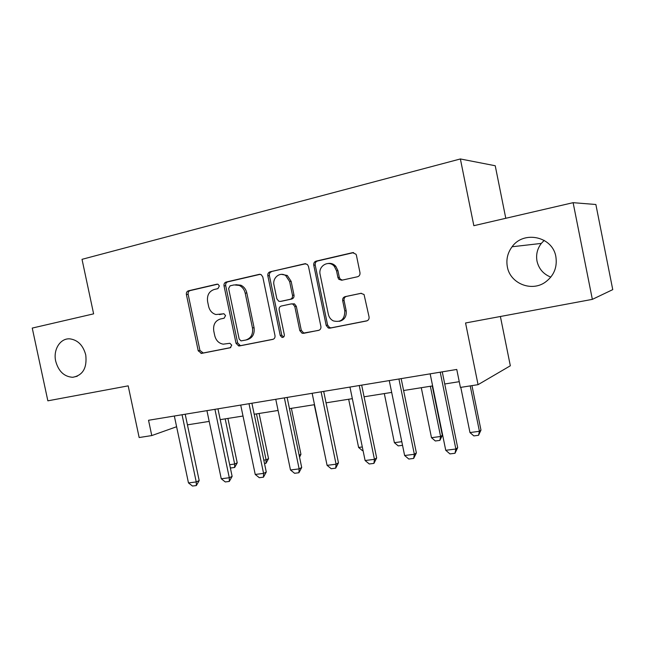 <?xml version="1.0" encoding="UTF-8"?>
<svg xmlns="http://www.w3.org/2000/svg" width="645" height="645" viewBox="0 0 645 645"><rect width="100%" height="100%" fill="white"/><g stroke="black" fill="none" stroke-linecap="round" stroke-linejoin="round"><path stroke-width="0.97" d="M219.356 285.961L218.018 284.26L216.978 284.179L188.396 290.822C186.832 291.387 186.163 292.628 186.405 294.563L198.225 350.807L201.538 353.404L230.281 347.752L231.74 345.148L229.886 343.285L223.243 344.164C218.873 343.39 216.043 340.568 214.753 335.698L213.761 330.974C212.995 324.741 215.188 320.758 220.34 319.017L224.105 318.219L225.556 315.582L223.976 313.784L215.881 314.518C212.108 313.373 209.681 310.648 208.601 306.343L207.609 301.602C206.835 295.362 209.02 291.322 214.164 289.5L217.913 288.637L219.356 285.961M507.349 266.837C510.05 283.276 531.206 292.161 545.162 282.276C553.878 275.899 557.441 267.369 555.869 256.702C552.684 236.433 523.643 230.233 512.09 246.761C507.607 252.816 506.027 259.508 507.349 266.837M544.203 240.375L541.316 243.407C537.285 248.76 535.85 254.678 537.011 261.161C538.809 268.844 543.404 274.165 550.822 277.124M55.712 361.224C58.542 371.383 64.21 376.736 72.716 377.293C82.85 375.39 87.196 367.94 85.753 354.944C83.181 345.454 77.964 340.1 70.111 338.883C60.404 337.843 52.938 349.614 55.712 361.224M357.515 276.761C359.386 276.133 360.208 274.762 359.975 272.642L356.427 255.356L356 254.235L352.565 252.663L316.098 261.136C314.3 261.765 313.526 263.12 313.76 265.192L326.193 325.419L328.281 327.999L329.934 328.16L366.594 320.952C368.464 320.363 369.295 319.017 369.061 316.913L364.054 294.507L360.918 293.322L345.099 296.66C343.253 297.264 342.455 298.611 342.689 300.699L344.793 310.922C344.769 319.42 340.915 322.734 333.239 320.863C330.667 319.477 329.031 317.276 328.337 314.276L320.138 274.536C317.937 265.925 328.902 259.564 334.36 266.401L336.545 270.844L337.916 277.527L338.843 279.309L341.713 280.236L357.515 276.761M573.115 202.675L595.867 204.497L612.75 289.629L592.352 299.361L573.115 202.675L473.841 225.694L460.377 158.96L82.02 259.33L93.622 313.849L32.25 328.079L47.859 400.827L128.186 385.855L139.159 437.536L151.777 435.569L148.535 420.274L456.765 369.456L460.417 387.419L478.058 384.67L510.332 365.788L500.391 316.493M592.352 299.361L465.561 322.984L478.058 384.67M262.797 276.947L261.185 274.641L259.258 274.351L226.113 282.05C224.476 282.639 223.783 283.913 224.025 285.888L236.03 343.309L238.723 345.978L239.464 345.946L272.787 339.391C274.488 338.851 275.221 337.585 274.988 335.577L262.797 276.947M270.037 271.843L304.787 263.765L307.375 264.458L308.479 266.409L320.896 326.467C321.121 328.523 320.347 329.837 318.557 330.393L302.199 333.32L299.812 330.651L294.821 306.585L292.975 304.134L291.193 303.916L281.381 306.004C279.664 306.577 278.922 307.875 279.156 309.898L284.316 334.747C284.421 336.561 283.663 337.456 282.026 337.432L280.252 335.553L267.828 275.786C267.594 273.762 268.328 272.448 270.037 271.843L305.819 263.724M505.785 218.284L495.231 165.749L460.377 158.96M187.437 424.853L209.19 421.395M220.219 419.645L243.004 416.025M254.203 414.251L278.084 410.454M289.452 408.648L314.51 404.673M326.056 402.835L352.347 398.658M364.078 396.796L391.684 392.41M403.609 390.515L432.618 385.912M444.736 383.985L459.248 381.679M151.777 435.569L176.609 426.732M333.626 265.216L333.449 264.361M329.006 327.265L329.2 328.208M220.525 314.381L219.413 314.575M223.63 313.728L221.074 314.284M217.768 284.179L190.13 290.597C188.574 291.161 187.913 292.403 188.147 294.338L199.926 350.404L203.24 352.992L230.757 347.582M260.233 274.31L227.766 281.857C226.137 282.437 225.444 283.711 225.686 285.679L237.65 342.922L240.335 345.583L241.077 345.551L273.391 339.197M230.088 285.832L228.62 288.517L239.174 339.028L241.012 340.891L245.632 340.068C250.937 338.367 253.219 334.336 252.469 327.983L245.213 293.177C244.334 289.492 242.351 286.904 239.255 285.421L234.111 284.913L230.088 285.832M246.172 339.939L247.228 339.689C252.526 337.996 254.799 333.973 254.057 327.636L252.469 327.983M235.756 284.703L240.883 285.211C243.971 286.694 245.947 289.266 246.825 292.943L254.057 327.636M319.194 330.192L303.456 333.36M291.193 303.916L294.467 303.86L296.313 306.302L301.288 330.296L303.666 332.949L304.924 332.997M271.601 271.674C269.892 272.279 269.159 273.585 269.392 275.6L281.768 335.182L283.558 337.061L282.026 337.432M289.637 281.575L285.751 275.649C280.019 271.481 272.19 277.85 274.004 285.09L276.842 298.764L278.737 301.223L280.43 301.417L290.234 299.296C291.975 298.716 292.733 297.401 292.499 295.362L289.637 281.575L291.153 281.373L287.267 275.463L281.502 274.359M281.744 301.191L280.43 301.417M291.153 281.373L293.999 295.12C294.233 297.151 293.475 298.458 291.742 299.038L281.962 301.15M328.079 263.483C331.03 262.999 333.594 263.91 335.755 266.24L337.932 270.674L339.31 277.334L340.221 279.108L342.342 280.091M339.391 321.331C344.503 319.952 346.752 316.381 346.155 310.616L344.793 310.922M361.337 293.265L346.462 296.402C344.624 297.006 343.825 298.345 344.059 300.425L346.155 310.616M353.645 252.606L317.55 260.999C315.752 261.628 314.978 262.975 315.212 265.039L327.604 325.072L329.684 327.644L331.328 327.805L367.255 320.734M229.676 464.706L234.659 464.045L225.178 418.855M237.223 462.844L234.651 467.472L234.659 464.045L237.223 462.844L227.911 418.428M234.651 467.472L230.958 467.956L230.241 467.383M182.059 414.751L196.233 481.936L199.184 480.565L196.354 485.556L192.484 486.04L188.469 482.92L174.344 416.017M185.196 414.227L199.184 480.565M188.469 482.92L196.233 481.936L196.354 485.556M263.789 460.143L266.087 459.837L256.484 413.888M268.546 458.643L265.982 463.336L266.087 459.837L268.546 458.643L259.105 413.469M265.982 463.336L264.498 463.529M299.135 455.209L300.933 454.298L291.379 408.341M299.554 457.208L300.933 454.298M314.244 404.713L324.322 452.048M214.93 409.333L229.297 477.743L232.127 476.365L229.306 481.444L225.29 481.944L221.251 478.767L206.932 410.647M217.946 408.833L232.127 476.365M221.251 478.767L229.297 477.743L229.306 481.444M239.053 345.099L239.239 345.978M249.01 403.714L263.579 473.398L266.272 472.019L263.466 477.179L259.306 477.695L255.235 474.454L240.714 405.076M251.897 403.23L266.272 472.019M255.235 474.454L263.579 473.398L263.466 477.179M284.372 397.876L299.143 468.891L301.699 467.504L298.909 472.753L294.588 473.293L290.484 469.987L275.762 399.295M287.122 397.425L301.699 467.504M290.484 469.987L299.143 468.891L298.909 472.753M363.038 450.532L362.393 450.613L358.604 447.461L362.305 446.961M348.655 399.247L358.604 447.461M321.089 391.821L336.077 464.207L338.464 462.828L335.698 468.165L331.216 468.722L327.079 465.343L312.148 393.297M323.685 391.394L338.464 462.828M327.079 465.343L336.077 464.207L335.698 468.165M402.536 445.316L398.207 445.888L394.385 442.672L401.787 441.68M384.315 393.579L394.385 442.672M333.586 264.442L333.642 265.667M359.249 385.533L374.447 459.337L376.664 457.958L373.923 463.392L369.262 463.973L365.102 460.522L349.953 387.065M361.676 385.13L376.664 457.958M365.102 460.522L374.447 459.337L373.923 463.392M421.282 387.709L431.489 437.705L440.591 436.488L430.352 386.266M442.333 435.31L439.874 440.39L440.591 436.488L442.333 435.31L432.271 385.968M439.874 440.39L435.327 440.987L431.489 437.705M398.924 378.994L414.34 454.282L416.372 452.903L413.663 458.434L408.809 459.038L404.625 455.515L389.257 380.582M401.166 378.623L416.372 452.903M404.625 455.515L414.34 454.282L413.663 458.434M460.788 387.363L469.971 432.561L479.42 431.295L470.213 385.895M480.976 430.118L478.55 435.286L479.42 431.295L480.976 430.118L471.955 385.621M478.55 435.286L473.833 435.907L469.971 432.561M440.221 372.181L455.862 449.017L457.684 447.638L455.007 453.266L449.96 453.903L445.743 450.299L430.159 373.842M442.26 371.842L457.684 447.638M445.743 450.299L455.862 449.017L455.007 453.266M203.24 352.992L201.538 353.404M199.926 350.404L198.225 350.807M188.147 294.338L186.405 294.563M190.13 290.597L188.396 290.822M241.077 345.551L239.464 345.946M237.65 342.922L236.03 343.309M225.686 285.679L224.025 285.888M227.766 281.857L226.113 282.05M259.854 274.278L259.258 274.351M246.825 292.943L245.213 293.177M305.496 263.692L304.787 263.765M301.288 330.296L299.812 330.651M296.313 306.302L294.821 306.585M281.768 335.182L280.252 335.553M269.392 275.6L267.828 275.786M291.742 299.038L290.234 299.296M293.999 295.12L292.499 295.362M339.31 277.334L337.916 277.527M337.932 270.674L336.545 270.844M344.059 300.425L342.689 300.699M346.462 296.402L345.099 296.66M331.328 327.805L329.934 328.16M327.604 325.072L326.193 325.419M315.212 265.039L313.76 265.192M317.55 260.999L316.098 261.136M353.42 252.59L352.565 252.663M182.075 414.824L182.535 414.671M214.946 409.406L215.382 409.253M249.026 403.786L249.446 403.641M284.389 397.957L284.792 397.812M77.247 376.245L72.716 377.293M541.316 243.407L512.09 246.761M202.667 353.033L200.966 353.444M240.335 345.583L238.723 345.978M240.883 285.211L239.255 285.421M303.666 332.949L302.199 333.32M294.467 303.86L292.975 304.134M287.267 275.463L285.751 275.649M340.221 279.108L338.843 279.309M335.755 266.24L334.36 266.401M329.684 327.644L328.281 327.999"/></g></svg>
